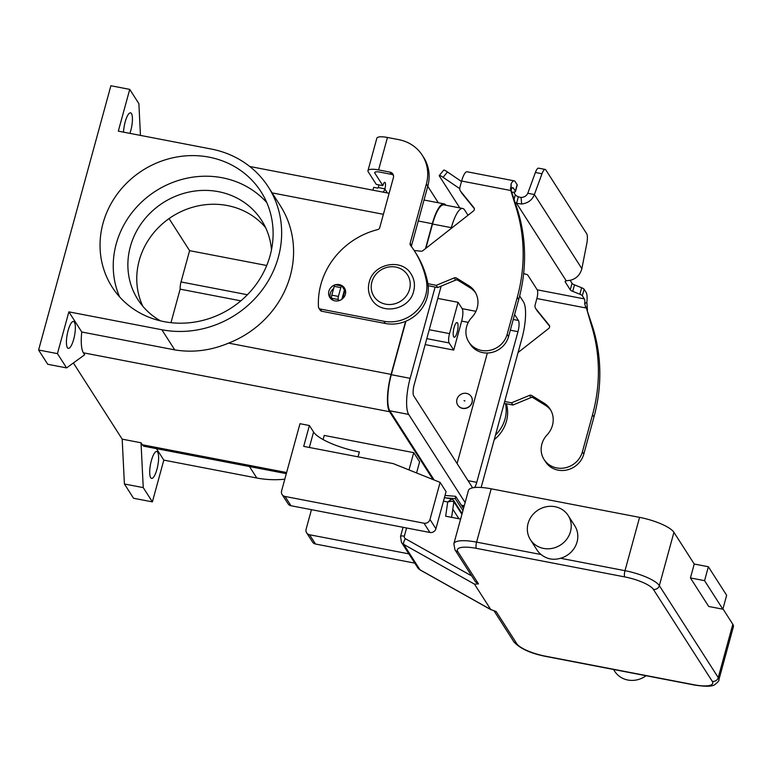 <?xml version="1.0" encoding="UTF-8"?>
<svg xmlns="http://www.w3.org/2000/svg" width="772" height="772" viewBox="0 0 772 772"><rect width="100%" height="100%" fill="white"/><g stroke="black" fill="none" stroke-linecap="round" stroke-linejoin="round"><path stroke-width="1.16" d="M443.466 501.134L447.731 501.954L451.659 501.182L453.878 501.79A2.49 2.306 -32.6 0 0 453.56 500.275L451.697 499.03L447.731 501.954L445.666 516.198L460.614 519.073M474.49 584.134L490.741 609.504L419.968 569.784A7.479 6.919 147.4 0 1 417.671 567.623L401.421 542.253A7.479 6.919 -32.6 0 0 403.727 544.414L474.49 584.134L478.466 583.893L475.494 581.866L454.949 549.799A4.979 4.613 -32.6 0 0 457.883 551.748A24.916 6.572 15.3 0 1 476.353 548.352L624.731 576.906A24.916 6.572 15.3 0 1 653.363 589.364L712.257 681.329A4.979 4.613 -32.6 0 0 718.24 677.594L659.346 585.63A4.979 4.613 147.4 0 1 653.363 589.364M712.257 681.329A24.916 6.572 15.3 0 1 693.787 684.716L545.408 656.171A24.916 6.572 15.3 0 1 516.777 643.703L496.184 611.559L490.741 609.504M613.537 669.469L614.666 671.244A22.427 20.757 -32.6 0 0 646.067 675.732M570.469 531.638A22.427 20.757 -32.6 0 0 568.153 515.464A22.427 20.757 -32.6 0 0 546.287 506.75A22.427 20.757 -32.6 0 0 528.077 523.474A22.427 20.757 -32.6 0 0 530.383 539.647A22.427 20.757 -32.6 0 0 552.25 548.361A22.427 20.757 -32.6 0 0 570.469 531.638M568.153 515.464L574.754 525.771A22.427 20.757 147.4 0 1 577.07 541.944A22.427 20.757 147.4 0 1 560.511 558.272C553.341 560.347 546.865 559.102 541.085 554.537A22.427 20.757 147.4 0 1 536.984 549.953L530.383 539.647M690.429 577.938L704.566 580.66L722.843 609.195L708.715 606.474L690.429 577.938L694.24 564.033L708.368 566.744L704.566 580.66M708.368 566.744L726.645 595.289L722.843 609.195M694.24 564.033L673.927 532.313A29.896 7.884 -164.7 0 0 639.573 517.365L491.195 488.811A29.896 7.884 -164.7 0 0 468.45 490.442L453.859 543.749A29.896 7.884 -164.7 0 1 476.604 542.127A4.979 1.351 100.9 0 0 476.006 545.872A4.979 1.351 100.9 0 0 476.353 548.352M693.787 684.716A4.979 1.351 100.9 0 0 694.115 684.976C705.019 686.713 711.871 686.636 714.679 684.754C718.028 681.985 719.408 680.412 718.819 680.045L733.4 626.729A29.896 7.884 -164.7 0 0 732.821 624.278L722.939 608.847M451.62 517.346L452.807 509.202L458.915 518.745M451.745 499.04L444.421 497.631M358.034 456.831L359.376 451.948A39.864 10.509 15.3 0 1 330.348 443.109A39.864 10.509 15.3 0 1 313.567 432.011L309.398 425.517L299.98 423.703L281.587 490.924A4.979 4.613 147.4 0 0 285.032 496.464L423.992 523.204A4.979 4.613 147.4 0 0 429.975 519.479L440.117 482.384L393.199 463.596L303.695 446.38L309.398 425.517M271.474 249.867A73.446 68.004 -32.6 0 0 261.621 220.396A73.446 68.004 -32.6 0 0 190.018 191.852A73.446 68.004 -32.6 0 0 130.343 246.644A73.446 68.004 -32.6 0 0 137.927 299.623A73.446 68.004 -32.6 0 0 160.576 320.891M265.616 227.624A73.446 68.004 -32.6 0 0 194.602 206.713A73.446 68.004 -32.6 0 0 139.23 260.521A73.446 68.004 -32.6 0 0 142.82 306.262M103.014 223.32A88.394 81.842 147.4 0 1 174.829 157.372A88.394 81.842 147.4 0 1 261.013 191.726A88.394 81.842 147.4 0 1 270.142 255.474A88.394 81.842 147.4 0 1 198.317 321.422A88.394 81.842 147.4 0 1 112.133 287.068A88.394 81.842 147.4 0 1 103.014 223.32M266.774 202.563A88.394 81.842 -32.6 0 0 181.632 179.5A88.394 81.842 -32.6 0 0 116.215 243.933A88.394 81.842 -32.6 0 0 119.573 296.844M454.1 327.521A7.479 2.026 -79.1 0 1 457.034 322.561A7.479 2.026 -79.1 0 1 457.149 332.278A7.479 2.026 -79.1 0 1 454.206 337.239A7.479 2.026 -79.1 0 1 454.1 327.521M464.011 400.716L464.956 400.9L464.011 400.716M472.02 402.26A7.971 7.382 -32.6 0 0 471.19 396.509A7.971 7.382 -32.6 0 0 463.422 393.411A7.971 7.382 -32.6 0 0 456.947 399.356A7.971 7.382 -32.6 0 0 457.767 405.107A7.971 7.382 -32.6 0 0 465.545 408.205A7.971 7.382 -32.6 0 0 472.02 402.26M457.815 405.184A7.971 7.382 -32.6 0 0 457.873 405.261A7.971 7.382 -32.6 0 0 465.641 408.359A7.971 7.382 -32.6 0 0 472.117 402.415A7.971 7.382 -32.6 0 0 471.296 396.663A7.971 7.382 -32.6 0 0 471.248 396.586M68.1 330.57A13.703 3.706 -79.1 0 1 73.485 321.48A13.703 3.706 -79.1 0 1 73.687 339.294A13.703 3.706 -79.1 0 1 68.303 348.384A13.703 3.706 -79.1 0 1 68.1 330.57M123.53 132.147A13.703 3.706 -79.1 0 1 125.17 121.947A13.703 3.706 -79.1 0 1 130.555 112.857A13.703 3.706 -79.1 0 1 130.757 130.671A13.703 3.706 -79.1 0 1 129.918 133.382M151.37 460.585A13.703 3.706 -79.1 0 1 156.745 451.495A13.703 3.706 -79.1 0 1 156.948 469.308A13.703 3.706 -79.1 0 1 151.573 478.399A13.703 3.706 -79.1 0 1 151.37 460.585M342.893 287.57A8.724 8.077 147.4 0 1 345.084 289.21M334.787 284.964A8.724 8.077 -32.6 0 0 329.789 297.442A8.724 8.077 -32.6 0 0 334.913 300.848A8.724 8.077 -32.6 0 0 343.926 297.268A8.724 8.077 -32.6 0 0 344.476 288.033A8.724 8.077 -32.6 0 0 339.352 284.627A8.724 8.077 -32.6 0 0 335.511 284.752M445.029 495.441L455.663 496.309L455.287 498.664L445.695 497.872M463.499 508.536L455.663 496.309M505.477 403.592A99.656 92.264 147.4 0 1 505.583 404.113A34.875 32.299 147.4 0 1 495.489 435.041M506.451 403.775A99.656 92.264 147.4 0 1 507.011 406.333A34.875 32.299 147.4 0 1 494.234 439.644M427.775 186.303L438.322 202.766M393.421 175.292A4.979 4.613 -32.6 0 0 391.385 174.337L379.998 172.146A6.977 1.843 -164.7 0 0 374.69 172.523A6.977 1.843 -164.7 0 0 374.825 173.102L382.864 185.647A4.979 1.351 -79.1 0 1 384.823 182.346A4.979 1.351 -79.1 0 1 384.9 188.822L384.852 188.995A7.479 6.919 147.4 0 1 383.095 192.141M378.82 184.875A4.979 1.351 -79.1 0 1 378.299 187.557L377.653 188.098L373.706 187.345L372.934 190.182M422.265 155.259A39.864 36.911 147.4 0 1 426.376 184.006L427.794 186.226A39.864 36.911 147.4 0 0 423.683 157.478L422.265 155.259A39.864 36.911 147.4 0 0 398.834 139.664L387.457 137.474A13.954 3.677 -164.7 0 0 376.842 138.236L367.964 170.689A13.954 3.677 15.3 0 0 368.234 171.828L376.273 184.383L382.864 185.647M426.376 184.006L410.144 243.344A2.49 2.306 -32.6 0 0 410.501 245.284A99.656 92.264 147.4 0 1 414.4 250.881A99.656 92.264 147.4 0 1 426.279 280.284A34.875 32.299 147.4 0 1 383.867 321.258L320.283 309.022A2.49 2.306 147.4 0 1 318.479 306.995A74.739 69.2 147.4 0 1 377.807 229.564A2.49 2.306 -32.6 0 0 379.708 227.73L393.402 177.666A4.979 4.613 -32.6 0 0 389.957 172.117L378.579 169.927A13.954 3.677 15.3 0 0 367.964 170.689M414.4 250.881L415.818 253.1A99.656 92.264 147.4 0 1 427.698 282.504A34.875 32.299 147.4 0 1 385.296 323.478L321.702 311.241A2.49 2.306 147.4 0 1 320.235 310.267L318.817 308.047M427.794 186.226L411.563 245.564A2.49 2.306 -32.6 0 0 411.534 246.683M330.599 298.494A8.724 8.077 147.4 0 1 333.6 288.574M73.388 362.965L122.179 439.152L124.408 483.986L133.546 498.258L152.383 501.877L163.818 460.112L256.796 478.003A97.118 89.919 -32.6 0 0 284.791 479.209M81.764 331.999L68.872 311.859L161.859 329.75A97.118 89.919 -32.6 0 0 262.306 289.799A97.118 89.919 -32.6 0 0 268.357 187.017L280.284 205.651A97.118 89.919 147.4 0 1 228.589 343.115C210.756 350.594 192.807 352.852 174.752 349.89L81.764 331.999A29.896 8.087 -79.1 0 0 83.395 352.804L84.659 354.782L66.585 367.906L47.739 364.278L38.6 350.005L110.888 85.75L129.735 89.378L138.873 103.651L140.456 135.409M66.585 367.906L57.446 353.634L68.872 311.859M38.6 350.005L57.446 353.634M122.179 439.152L141.025 442.781L142.289 444.759L286.624 472.532M433.015 479.547L389.58 411.717A29.896 8.087 -79.1 0 1 391.095 374.391L405.609 321.326M416.571 472.956L419.611 461.849L413.724 452.653L324.23 435.427L323.092 439.558M124.408 483.986L143.245 487.615L141.025 442.781M152.383 501.877L143.245 487.615M268.357 187.017A97.118 89.919 -32.6 0 0 211.296 149.044L118.309 131.143L129.735 89.378M425.507 248.613L432.31 223.716A29.896 8.087 -79.1 0 1 444.054 203.876A29.896 8.087 -79.1 0 1 445.898 205.246M434.153 480.001L389.831 410.791A28.902 7.816 -79.1 0 1 391.298 374.709L405.937 321.191M425.874 248.323L432.513 224.034A28.902 7.816 -79.1 0 1 443.871 204.85L462.708 208.479A28.902 7.816 100.9 0 0 451.359 227.663L451.128 228.502M286.315 473.641L144.248 446.303A29.896 8.087 -79.1 0 1 142.289 444.759M170.979 322.677L180.146 289.162A7.479 2.026 -79.1 0 1 181.034 281.954L189.594 250.659L169.058 218.592M481.149 487.479L522.036 338.011A28.902 7.816 100.9 0 0 523.503 301.929L519.653 295.917M467.996 215.263L464.609 209.965A28.902 7.816 100.9 0 0 462.708 208.479M435.118 287.039L410.144 378.328A28.902 7.816 100.9 0 0 408.678 414.419L465.13 502.572M514.606 314.503L518.427 320.476A8.965 2.432 -79.1 0 1 517.973 331.671L476.758 482.346A8.965 2.432 -79.1 0 1 474.5 487.537M472.638 487.827L413.744 395.872A8.965 2.432 -79.1 0 1 414.197 384.678L441.169 286.103M457.101 463.567L487.344 353.016M189.594 250.659L266.726 265.5M437.801 298.417L458.095 302.325L462.158 308.665A9.968 2.692 -79.1 0 1 461.646 321.113L453.724 350.083L449.15 342.951A7.479 2.026 -79.1 0 1 449.536 333.62L458.095 302.325M453.724 350.083L425.169 344.592M180.146 289.162L240.845 300.839M163.818 460.112L156.484 448.657M408.861 553.862L309.553 534.755A4.979 4.613 147.4 0 1 306.117 529.216L311.454 509.684M306.629 532.805L312.573 542.079A4.979 4.613 -32.6 0 0 315.497 544.028L414.805 563.145M282.108 494.514L288.043 503.788A4.979 4.613 -32.6 0 0 290.976 505.737L429.936 532.477A4.979 4.613 -32.6 0 0 435.91 528.752L446.062 491.667L440.117 482.384M413.724 452.653L408.996 469.926M462.93 510.601L455.287 498.664M511.17 190.491L517.607 210.071A174.395 161.473 147.4 0 1 518.707 299.517L508.565 336.602A21.423 19.84 147.4 0 1 503.392 345.769A21.423 19.84 147.4 0 1 470.264 344.264L468.845 342.044A21.423 19.84 -32.6 0 0 501.964 343.55A21.423 19.84 -32.6 0 0 507.136 334.382L517.288 297.297A174.395 161.473 -32.6 0 0 516.188 207.851L510.784 190.501L511.064 183.871A13.954 3.773 -79.1 0 1 514.21 180.851A13.954 3.773 -79.1 0 1 515.127 181.565L517.124 184.682A4.979 1.312 15.3 0 1 517.221 185.097L515.445 191.581A4.979 1.312 -164.7 0 0 515.349 191.176L513.351 188.059A6.977 1.891 100.9 0 0 512.898 187.702A6.977 1.891 100.9 0 0 511.315 189.208L511.141 190.288M544.086 459.533L545.505 461.752A21.423 19.84 -32.6 0 0 578.633 463.258A21.423 19.84 -32.6 0 0 583.806 454.09L593.957 417.005A174.395 161.473 -32.6 0 0 592.857 327.56L586.652 308.964L591.429 325.34A174.395 161.473 147.4 0 1 592.529 414.786L582.387 451.871A21.423 19.84 147.4 0 1 577.215 461.038A21.423 19.84 147.4 0 1 544.086 459.533A21.423 19.84 147.4 0 1 547.049 434.916A22.427 20.757 -32.6 0 0 550.147 409.15A22.427 20.757 -32.6 0 0 543.961 403.09L531.715 395.534A2.49 2.306 -32.6 0 0 529.486 395.389L511.518 402.81L504.666 401.488M513.65 192.151L515.32 194.766A7.479 1.969 -164.7 0 0 518.33 196.783L521.081 197.487C524.381 197.236 526.61 195.827 527.797 193.27L535.392 172.484A9.968 2.692 -79.1 0 1 538.586 168.161L545.177 169.435A9.968 2.692 100.9 0 0 541.992 173.758L534.388 194.534C532.265 199.996 528.009 203.161 521.64 204.02L516.555 203.277A7.479 1.969 15.3 0 1 515.3 202.65M518.07 352.514L548.66 328.505A2.49 2.306 -32.6 0 0 549.162 325.176L535.932 308.848A4.979 4.613 147.4 0 1 535.141 304.872L536.868 298.532L586.025 307.989L584.703 303.792L586.855 302.219A13.954 3.773 -79.1 0 0 586.102 292.395L584.105 289.278A4.979 1.312 -164.7 0 0 581.644 287.744L574.493 284.868A4.979 1.312 15.3 0 1 572.033 283.324L570.103 280.313M535.652 308.462L537.071 310.682A4.979 4.613 -32.6 0 0 537.351 311.068L549.616 326.199M504.164 403.341L512.936 405.03L530.904 397.609A2.49 2.306 147.4 0 1 533.143 397.754L545.379 405.31A22.427 20.757 147.4 0 1 550.822 410.289M565.587 280.998L565.297 282.06A7.479 1.969 -164.7 0 1 565.152 281.452A7.479 1.969 -164.7 0 1 566.204 280.796L570.46 280.236C576.366 278.692 580.168 274.832 581.856 268.656L586.768 243.682A9.968 2.692 -79.1 0 0 586.691 233.742L545.833 169.946A9.968 2.692 100.9 0 0 545.177 169.435M586.855 302.219L587.453 310.209M523.648 273.5L527.614 274.813L537.225 289.818A6.977 1.891 -79.1 0 1 536.868 298.532M584.703 303.792A6.977 1.891 100.9 0 0 584.327 298.889L582.329 295.772A4.979 1.312 15.3 0 0 579.868 294.228L572.718 291.353A4.979 1.312 -164.7 0 1 570.257 289.818L565.297 282.06M512.936 405.03L511.518 402.81M459.726 188.648L443.089 177.319A9.968 1.245 -140.6 0 0 439.287 175.495L443.688 170.149A9.968 1.245 39.4 0 1 447.49 171.973L461.502 181.516M512 192.334L514.442 192.064A4.979 1.312 -164.7 0 0 515.445 191.581M566.204 280.796L516.555 203.277L518.33 196.783M527.797 193.27L534.388 194.534L581.856 268.656M512.203 192.72L510.784 190.501L461.627 181.044L459.89 187.384A4.979 4.613 -32.6 0 0 460.691 191.359L473.921 207.687A2.49 2.306 147.4 0 1 473.419 211.017L422.902 250.649A2.49 2.306 147.4 0 1 421.02 251.209L414.159 250.495M514.21 180.851L467.108 171.78A13.954 3.773 100.9 0 0 461.627 181.044M345.441 290.291L344.428 289.954L341.948 286.084A2.49 0.675 100.9 0 0 341.784 285.958A2.49 0.675 100.9 0 0 340.809 287.609L338.397 296.419A2.49 0.675 100.9 0 0 338.271 299.536L338.995 300.665M427.92 283.71L436.267 285.322L454.245 277.901A2.49 2.306 147.4 0 1 456.474 278.045L468.71 285.601A22.427 20.757 147.4 0 1 474.896 291.662A22.427 20.757 147.4 0 1 471.798 317.427A21.423 19.84 -32.6 0 0 468.845 342.044M475.571 292.8A22.427 20.757 -32.6 0 0 470.138 287.821L457.892 280.265A2.49 2.306 -32.6 0 0 455.663 280.12L437.695 287.541L428.18 285.708M474.375 208.71L462.11 193.579A4.979 4.613 147.4 0 1 461.83 193.193L460.411 190.974M436.267 285.322L437.695 287.541M332.915 300.192L331.68 298.262A2.49 0.675 -79.1 0 1 331.806 295.155L334.208 286.344A2.49 0.675 -79.1 0 1 335.193 284.694A2.49 0.675 -79.1 0 1 335.357 284.82M439.287 175.495A9.968 1.245 -140.6 0 0 439.519 176.267L459.794 207.919M471.682 575.922L405.368 538.702A2.49 2.306 147.4 0 1 404.345 536.183A4.979 1.312 -164.7 0 0 401.315 536A4.979 1.312 -164.7 0 0 400.552 536.453L401.421 542.253M404.345 536.183L406.583 527.99M405.368 538.702A4.979 1.689 119.3 0 0 403.785 542.079A4.979 1.689 119.3 0 0 403.727 544.414L419.968 569.784A4.979 1.689 119.3 0 0 420.2 569.997L491.166 609.832M516.777 643.703A4.979 4.613 147.4 0 1 513.814 641.706M478.466 583.893L457.883 551.748M454.92 549.751A4.979 4.613 -32.6 0 0 454.949 549.799L453.859 543.749M545.408 656.171A4.979 1.351 100.9 0 0 545.727 656.422L694.115 684.976M639.573 517.365L624.992 570.682A4.979 1.351 100.9 0 0 624.384 574.426A4.979 1.351 100.9 0 0 624.731 576.906M673.927 532.313L659.346 585.63A29.896 7.884 -164.7 0 0 624.992 570.682L560.511 558.272M491.195 488.811L476.604 542.127L541.085 554.537M718.819 680.045A29.896 7.884 -164.7 0 0 718.24 677.594L732.821 624.278M452.807 509.202L453.878 501.79L461.907 514.326M371.872 282.002A19.927 18.451 -32.6 0 0 385.643 304.178A19.927 18.451 -32.6 0 0 409.556 289.259A19.927 18.451 -32.6 0 0 395.795 267.083A19.927 18.451 -32.6 0 0 371.872 282.002M507.011 406.333L505.583 404.113M375.095 172.108L374.825 173.102M384.852 188.995L387.39 192.971M389.957 172.117L391.385 174.337M378.299 187.557L384.9 188.822M383.867 321.258L385.296 323.478M320.283 309.022L321.702 311.241M426.279 280.284L427.698 282.504M410.144 243.344L411.563 245.564M387.457 137.474L378.579 169.927M83.395 352.804L389.58 411.717M410.144 378.328L391.298 374.709M451.359 227.663L432.513 224.034M476.758 482.346L468.054 480.666M518.427 320.476L513.245 319.473M517.973 331.671L510.311 330.194M464.262 505.747L461.347 505.178M408.678 414.419L389.831 410.791M475.938 311.319L462.158 308.665M468.276 322.387L461.646 321.113M449.536 333.62L429.232 329.712M247.416 294.73L181.034 281.954M449.15 342.951L426.791 338.647M228.589 343.115L391.095 374.391M272.111 192.894L383.375 214.298M418.279 221.014L432.31 223.716M161.859 329.75L174.752 349.89M256.796 478.003L249.462 466.549M315.497 544.028L309.553 534.755M313.567 432.011L309.34 447.461M435.91 528.752L429.975 519.479M429.936 532.477L423.992 523.204M290.976 505.737L285.032 496.464M507.136 334.382L508.565 336.602M585.301 306.648L587.009 307.71M537.225 289.818L584.327 298.889M584.105 289.278L582.329 295.772M581.644 287.744L579.868 294.228M574.493 284.868L572.718 291.353M572.033 283.324L570.257 289.818M583.806 454.09L582.387 451.871M545.379 405.31L543.961 403.09M533.143 397.754L531.715 395.534M530.904 397.609L529.486 395.389M537.351 311.068L535.932 308.848M592.857 327.56L591.429 325.34M593.957 417.005L592.529 414.786M513.351 188.059L512.338 187.866M521.081 197.487L521.64 204.02M535.392 172.484L541.992 173.758M511.122 190.221L510.427 188.136M511.315 189.208L511.064 183.871M516.188 207.851L517.607 210.071M344.997 290.204L342.691 298.619M341.871 299.275L344.428 289.954M468.71 285.601L470.138 287.821M456.474 278.045L457.892 280.265M454.245 277.901L455.663 280.12M460.691 191.359L462.11 193.579M517.288 297.297L518.707 299.517M340.809 287.609L334.208 286.344M338.397 296.419L331.806 295.155M338.271 299.536L331.68 298.262M517.124 184.682L515.349 191.176M515.32 194.766L514.162 199.002M447.49 171.973L443.089 177.319M545.727 656.422C530.335 653.344 519.71 648.461 513.843 641.754L494.119 610.961M420.2 569.997L417.671 567.623M462.11 513.621L453.56 500.275M400.552 536.453L403.061 527.305M411.148 274.108C414.4 279.387 415.23 285.109 413.638 291.285C409.565 310.006 380.963 315.661 371.708 299.372C368.456 294.093 367.626 288.371 369.219 282.195C373.291 263.474 401.903 257.819 411.148 274.108M463.972 506.808L462.167 506.461M249.742 166.482L389.127 193.299M424.021 200.016L444.054 203.876M335.193 284.694L341.784 285.958"/></g></svg>
